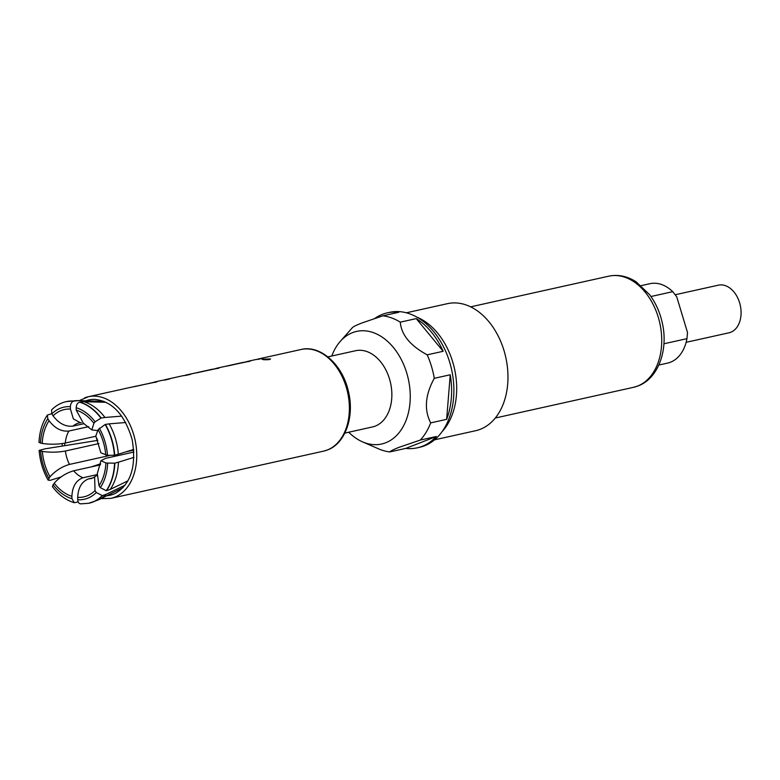 <?xml version="1.0" encoding="UTF-8"?>
<svg xmlns="http://www.w3.org/2000/svg" width="780" height="780" viewBox="0 0 780 780"><rect width="100%" height="100%" fill="white"/><g stroke="black" fill="none" stroke-linecap="round" stroke-linejoin="round"><path stroke-width="1.17" d="M270.533 359.005L262.129 359.307M263.318 358.878L263.299 358.722C261.476 359.677 263.484 359.97 269.334 359.599L270.543 358.927L262.08 359.229M155.103 382.375C157.541 381.703 157.57 381.595 155.191 382.054L155.152 381.898A52.055 36.251 -102.5 0 0 152.968 382.551M189.413 374.585A51.889 36.133 -102.5 0 0 186.868 375.014L184.88 375.463M168.509 379.226A51.889 36.133 -102.5 0 0 165.974 379.655L163.976 380.104M217.328 368.56C219.765 367.887 219.794 367.78 217.425 368.238L217.386 368.082A52.055 36.251 -102.5 0 0 215.192 368.726M248.44 361.647C250.877 360.984 250.906 360.877 248.537 361.335L248.498 361.179A52.055 36.251 -102.5 0 0 246.304 361.822M261.856 358.507A51.889 36.133 -102.5 0 0 259.311 358.936L257.322 359.375M103.789 401.3L76.713 400.598A51.558 35.899 77.5 0 1 77.981 400.657L74.012 401.056A52.055 36.251 -102.5 0 0 66.485 401.583L66.193 401.642A52.055 36.251 77.5 0 1 73.73 401.115C71.653 401.866 70.541 403.718 70.385 406.673L70.424 409.071L73.369 418.909L80.428 422.77L79.287 422.897A28.47 19.822 -102.5 0 0 72.92 426.143L84.172 423.647M97.432 430.54L91.816 429.916L93.912 423.286L95.121 421.814A47.171 32.848 -102.5 0 0 76.186 407.726C76.343 404.781 77.454 402.928 79.531 402.178A52.055 36.251 77.5 0 1 100.952 418.119L101.234 418.051A52.055 36.251 -102.5 0 0 79.813 402.11L83.782 401.719A51.558 35.899 77.5 0 1 104.949 417.476L121.709 416.12M133.945 457.373L118.453 462.189A51.558 35.899 77.5 0 1 110.253 489.401L106.548 490.669A52.055 36.251 -102.5 0 0 114.845 463.135L114.562 463.203A52.055 36.251 77.5 0 1 106.265 490.727L100.318 487.646L99.05 485.726L97.305 473.548L100.99 460.658L105.622 458.338L133.897 452.059M243.097 362.398L226.98 365.976A52.055 36.251 -102.5 0 0 226.21 366.2M212.492 369.184L196.394 372.772A52.055 36.251 -102.5 0 0 195.439 373.045M222.807 366.883L248.42 361.491C250.848 360.818 250.877 360.711 248.498 361.179L254.494 359.834A52.055 36.251 -102.5 0 1 258.307 359.287L263.094 358.225A52.055 36.251 -102.5 0 0 259.272 358.771A52.055 36.251 -102.5 0 0 256.912 359.424M248.42 361.491C250.848 360.818 250.877 360.711 248.498 361.179M217.308 368.394C219.736 367.731 219.765 367.624 217.386 368.082C219.765 367.624 219.736 367.731 217.308 368.394L191.695 373.786M223.421 366.736L217.386 368.082M129.47 387.601L155.083 382.21C157.511 381.547 157.541 381.44 155.152 381.898L161.148 380.562A52.055 36.251 -102.5 0 1 164.97 380.016L169.757 378.953A52.055 36.251 -102.5 0 0 165.935 379.499L182.052 375.921A52.055 36.251 -102.5 0 1 185.874 375.375L190.661 374.312A52.055 36.251 -102.5 0 0 186.839 374.858A52.055 36.251 -102.5 0 0 184.47 375.502M165.935 379.499A52.055 36.251 -102.5 0 0 163.566 380.143M155.083 382.21C157.511 381.547 157.541 381.44 155.152 381.898M149.799 383.282L133.643 386.704A52.055 36.251 -102.5 0 0 132.863 386.929M344.819 433.095L372.469 426.952A39.039 27.183 -102.5 0 0 375.258 426.104A39.039 27.183 -102.5 0 0 390.058 380.913A39.039 27.183 -102.5 0 0 355.553 350.727L327.892 356.869M686.127 342.313L728.968 332.806A24.404 16.994 -102.5 0 0 736.271 328.127A24.404 16.994 -102.5 0 0 738.445 299.52A24.404 16.994 -102.5 0 0 718.39 285.168L675.217 294.752M663.917 343.775L686.946 338.666L687.531 332.572L676.718 296.761L672.75 291.671A40.667 28.314 -102.5 0 0 649.906 283.706L641.199 285.636M672.75 291.671L650.949 296.517M331.793 356.002A57.671 40.16 77.5 0 1 340.226 341.445A57.671 40.16 77.5 0 1 352.492 332.66A57.671 40.16 77.5 0 1 406.75 373.035A57.671 40.16 77.5 0 1 385.729 442.757A57.671 40.16 77.5 0 1 362.515 441.851A57.671 40.16 77.5 0 1 348.719 432.227M340.226 341.445L351.712 328.419A69.137 48.145 -102.5 0 1 352.336 327.727C353.048 326.81 356.099 325.279 361.471 323.135L382.834 315.832L398.785 312.293A69.137 48.145 -102.5 0 0 387.309 312.848A69.137 48.145 -102.5 0 0 382.366 314.36A69.137 48.145 -102.5 0 0 374.819 318.425M362.515 441.851L378.436 448.793A69.137 48.145 -102.5 0 0 389.834 451.932L405.795 448.393A69.137 48.145 -102.5 0 0 417.271 447.827A69.137 48.145 -102.5 0 0 422.214 446.326A69.137 48.145 -102.5 0 0 436.293 436.507L420.332 440.047A69.137 48.145 -102.5 0 0 430.697 422.887L446.648 419.338A69.137 48.145 -102.5 0 0 450.235 374.78L434.284 378.319A69.137 48.145 -102.5 0 0 427.196 354.832L443.147 351.293A69.137 48.145 -102.5 0 0 416.237 318.61L400.286 322.159A69.137 48.145 -102.5 0 0 382.834 315.832M420.332 440.047L398.97 447.349C393.598 449.494 390.546 451.025 389.834 451.932M417.271 447.827L419.552 447.32A69.137 48.145 -102.5 0 0 424.495 445.819A69.137 48.145 -102.5 0 0 450.694 365.8A69.137 48.145 -102.5 0 0 389.581 312.351L387.309 312.848M434.558 439.832L475.654 430.706A65.062 45.308 -102.5 0 0 480.305 429.293A65.062 45.308 -102.5 0 0 504.962 353.974A65.062 45.308 -102.5 0 0 447.447 303.664L406.351 312.79M416.851 317.119A65.062 45.308 77.5 0 1 454.496 368.745A65.062 45.308 77.5 0 1 442.24 431.457M434.284 378.319C425.159 394.963 423.959 409.812 430.697 422.887M400.286 322.159C401.339 334.825 410.309 345.725 427.196 354.832M416.237 318.61L443.147 351.293M450.235 374.78L446.648 419.338M436.293 436.507L405.795 448.393M658.827 365.04L667.534 363.11A40.667 28.314 -102.5 0 0 686.946 338.666M110.253 489.401L127.92 480.86M114.845 463.135L118.453 462.189M100.99 460.658L105.904 462.998L114.562 463.203M114.426 455.237L107.513 455.354L100.864 452.819L95.803 435.981L98.114 429.663L105.154 424.495A52.055 36.251 77.5 0 1 114.426 455.237L114.718 455.169A52.055 36.251 -102.5 0 0 105.436 424.437L109.151 423.852A51.558 35.899 77.5 0 1 118.316 454.233L133.721 449.436M125.716 422.516L109.151 423.852M118.316 454.233L114.718 455.169M91.816 429.916L83.431 423.345L76.226 410.124L76.186 407.726M106.002 402.275L83.782 401.719M104.949 417.476L101.234 418.051M100.952 418.119L95.121 421.814M72.92 426.143C65.471 426.894 58.851 423.452 53.079 415.828L51.812 413.907L51.578 409.909C55.828 405.639 60.703 402.889 66.193 401.642M80.428 422.77L81.295 422.711M77.981 400.657L103.828 401.31M51.695 413.722L47.346 415.067L47.804 418.792L49.072 420.712C54.844 428.337 61.454 431.779 68.913 431.028A28.47 19.822 -102.5 0 0 65.296 443.04C57.632 444.444 49.939 444.581 42.217 443.44L39 442.426C39.507 431.73 42.286 422.614 47.346 415.058M100.63 463.788L91.367 466.859M61.074 476.931L50.096 480.363L48.126 480.148C42.988 471.052 39.995 461.136 39.136 450.411L42.354 451.406C50.076 452.546 57.769 452.41 65.422 451.006A28.47 19.822 -102.5 0 0 69.478 464.412C62.049 466.557 55.555 470.671 50.008 476.775L48.126 480.148M39.136 450.411L45.123 448.812L97.822 440.369M74.246 502.71C65.959 500.214 58.656 494.842 52.358 486.584L54.21 483.151C59.738 477.067 66.232 472.943 73.671 470.788A28.47 19.822 -102.5 0 0 83.021 477.75C76.099 480.275 72.384 486.466 71.896 496.314L71.936 498.712L74.246 502.71L78.185 501.95M125.102 485.17L106.246 494.276A51.558 35.899 77.5 0 1 98.728 499.775L122.967 487.675M88.901 503.246A52.055 36.251 -102.5 0 0 89.047 503.217A52.055 36.251 -102.5 0 0 102.541 495.544L106.246 494.276M102.541 495.544L102.258 495.612A52.055 36.251 77.5 0 1 88.764 503.275L98.728 499.775M96.457 475.722L94.604 476.873L95.043 490.61L96.311 492.531L102.258 495.612M81.237 503.802C79.151 503.977 77.981 502.632 77.737 499.766L77.698 497.367C78.185 487.519 81.9 481.338 88.822 478.803A28.47 19.822 -102.5 0 0 91.63 478.481L94.604 476.873M93.308 477.808L88.822 478.803M83.021 477.75L96.759 474.698M100.444 464.851L73.671 470.788M69.478 464.412L109.366 455.559M125.755 451.912L133.78 450.138M98.943 443.557L65.422 451.006M65.296 443.04L95.94 436.235M88.686 426.64L68.913 431.028M300.973 349.518C320.024 344.506 342.722 364.474 348.475 391.697C354.734 417.046 345.014 443.781 327.502 449.943L323.534 451.152A52.055 36.251 -102.5 0 0 327.259 450.021A52.055 36.251 -102.5 0 0 346.983 389.766A52.055 36.251 -102.5 0 0 300.973 349.518L259.272 358.771M64.662 443.177A48.828 33.998 -102.5 0 0 64.818 445.653M106.831 495.729A48.828 33.998 -102.5 0 0 113.5 494.188A48.828 33.998 -102.5 0 0 115.528 493.291C131.02 483.883 136.559 465.962 132.142 439.53C124.683 414.56 112.193 401.173 94.672 399.37A48.828 33.998 -102.5 0 0 85.761 400.832M84.62 397.858A52.055 36.251 77.5 0 1 88.345 396.727A52.055 36.251 77.5 0 1 134.355 436.976A52.055 36.251 77.5 0 1 114.621 497.231A52.055 36.251 77.5 0 1 110.906 498.361L100.971 498.654M97.285 440.447A41.905 29.182 77.5 0 1 97.159 438.769M608.77 276.178C618.14 274.248 627.266 276.139 636.149 281.843L649.691 294.772C655.756 302.962 659.958 312.361 662.308 322.998C668.548 349.908 658.252 378.553 638.128 385.915L633.448 387.338A56.93 39.643 -102.5 0 0 637.514 386.1A56.93 39.643 -102.5 0 0 659.1 320.2A56.93 39.643 -102.5 0 0 608.77 276.178L470.623 306.852M100.318 487.646A47.171 32.848 -102.5 0 0 107.65 463.32M105.904 462.998A44.733 31.151 77.5 0 1 99.05 485.726M107.513 455.354A47.171 32.848 -102.5 0 0 99.313 428.2M98.114 429.663A44.733 31.151 77.5 0 1 105.768 455.042M76.226 410.124A44.733 31.151 77.5 0 1 93.912 423.286M70.385 406.673A47.171 32.848 -102.5 0 0 51.812 413.907M53.079 415.828A44.733 31.151 77.5 0 1 70.424 409.071M76.713 400.598L66.485 401.583A52.055 36.251 -102.5 0 0 66.339 401.612M47.804 418.792A47.171 32.848 -102.5 0 0 40.472 443.118M42.217 443.44A44.733 31.151 77.5 0 1 49.072 420.712M40.599 451.084A47.171 32.848 -102.5 0 0 48.799 478.247M50.008 476.775A44.733 31.151 77.5 0 1 42.354 451.406M53.001 484.624A47.171 32.848 -102.5 0 0 71.936 498.712M71.896 496.314A44.733 31.151 77.5 0 1 54.21 483.151M77.737 499.766A47.171 32.848 -102.5 0 0 96.311 492.531M95.043 490.61A44.733 31.151 77.5 0 1 77.698 497.367M155.717 381.937L134.53 386.636M217.951 368.121L196.755 372.82M249.064 361.208L227.867 365.918M130.075 387.465L88.345 396.727L79.219 400.657M62.117 443.596L62.293 446.053M323.534 451.152L110.906 498.361M192.309 373.649L186.839 374.858M633.448 387.338L495.31 418.012M80.525 503.86L88.764 503.275"/></g></svg>
